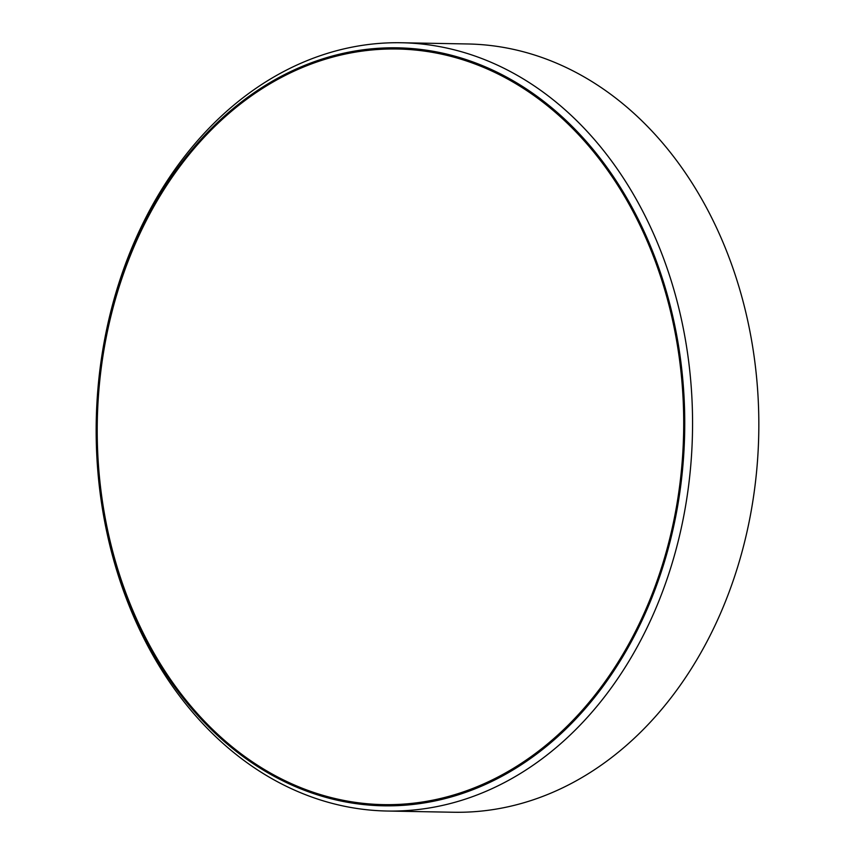 <?xml version="1.0" encoding="UTF-8"?>
<svg xmlns="http://www.w3.org/2000/svg" width="855" height="855" viewBox="0 0 855 855"><rect width="100%" height="100%" fill="white"/><g stroke="black" fill="none" stroke-linecap="round" stroke-linejoin="round"><path stroke-width="1.28" d="M638.845 220.494A379.032 294.152 -88.9 0 0 232.763 108.895A379.032 294.152 -88.9 0 0 142.315 633.149A379.032 294.152 -88.9 0 0 548.408 744.748A379.032 294.152 -88.9 0 0 638.845 220.494M142.71 636.035A384.205 298.16 91.1 0 1 134.716 241.121A384.205 298.16 91.1 0 1 401.423 42.75A384.205 298.16 91.1 0 1 646.017 217.747A384.205 298.16 91.1 0 1 654.011 612.661A384.205 298.16 91.1 0 1 387.304 811.032A384.205 298.16 91.1 0 1 142.71 636.035M387.304 811.032L453.577 812.25A384.205 298.16 -88.9 0 0 720.284 613.879A384.205 298.16 -88.9 0 0 712.29 218.966A384.205 298.16 -88.9 0 0 467.696 43.968L401.423 42.75M142.967 632.508A377.857 293.233 91.1 0 1 233.137 109.878A377.857 293.233 91.1 0 1 637.958 221.135A377.857 293.233 91.1 0 1 547.788 743.754A377.857 293.233 91.1 0 1 142.967 632.508"/></g></svg>
